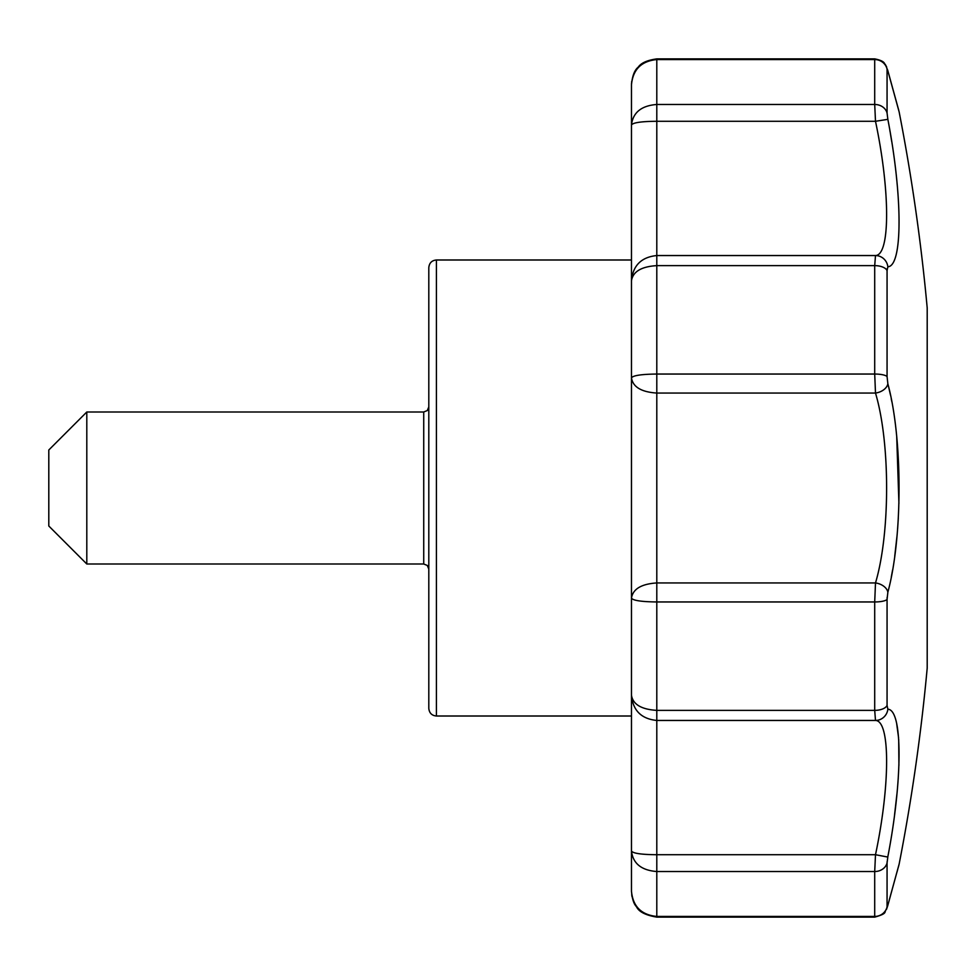 <?xml version="1.0" encoding="UTF-8"?>
<svg xmlns="http://www.w3.org/2000/svg" width="976" height="976" viewBox="0 0 976 976"><rect width="100%" height="100%" fill="white"/><g stroke="black" fill="none" stroke-linecap="round" stroke-linejoin="round"><path stroke-width="1.46" d="M889.16 900.397L899.14 864.089A1964.92 1964.92 0 0 0 927.2 668.072L927.2 307.928A1964.92 1964.92 0 0 0 899.14 111.911L896.883 103.688M887.855 383.763A12.664 8.479 165.6 0 1 875.496 393.06L874.703 374.04L874.703 265.631A12.664 6.356 180 0 1 887.062 270.584L887.855 266.777C902.751 266.314 902.8 196.554 887.855 119.353L887.062 113.009L887.062 69.101L887.855 70.894C902.776 125.111 902.776 125.111 887.855 70.894A12.664 9.113 164.6 0 0 887.709 70.211L885.293 64.465C884.171 64.184 885.818 61.098 874.764 58.877L656.799 58.877L656.799 255.541C641.354 257.103 632.912 265.496 631.472 280.734C632.948 271.596 641.391 266.57 656.799 265.631L874.703 265.631L875.496 255.541L656.799 255.541L656.799 374.04L874.703 374.04A12.664 3.257 -0 0 1 887.062 376.577L887.062 270.584L887.062 376.577L887.855 383.763C902.8 438.651 902.751 537.459 887.855 592.237L887.062 599.423L887.062 705.416L887.062 599.423A12.664 3.257 180 0 1 874.703 601.96L875.496 582.94A12.664 8.479 14.4 0 1 887.855 592.237M874.764 917.123C888.66 913.158 883.426 912.194 886.525 909.29L887.709 905.789A12.664 9.113 15.4 0 0 887.855 905.106C902.776 850.889 902.776 850.889 887.855 905.106L887.062 906.899L887.062 862.991L887.855 856.647C902.751 779.629 902.8 709.65 887.855 709.223L887.062 705.416A12.664 6.356 -0 0 1 874.703 710.369L875.496 720.459L656.799 720.459C641.354 718.897 632.912 710.504 631.472 695.266L631.472 891.234C632.948 906.533 641.391 914.927 656.799 916.44L874.703 916.44L874.764 917.123L656.799 917.123C645.551 915.232 638.768 911.755 636.45 906.655C633.827 904.057 632.167 898.92 631.472 891.234L631.472 835.066M887.855 709.223A12.664 12.444 100.8 0 1 875.496 720.459C890.319 720.666 890.307 784.716 875.496 854.72L656.799 854.72L656.799 871.531L874.703 871.531L875.496 854.72L887.782 857.05M887.135 861.576L887.074 862.442M894.589 814.606L897.09 792.585M898.176 779.409L898.249 778.336M898.92 765.428L898.701 739.454M898.579 737.819L896.724 724.009M887.123 597.41L887.074 598.459M891.332 576.816L892.576 570.057M894.736 556.186L897.09 535.226M897.615 528.943L898.31 518.171M898.92 503.47L896.724 436.809M891.747 401.356L891.247 398.781M890.49 395.085L888.233 385.227M887.147 268.693L887.074 269.718M897.249 185.074L897.017 182.671M896.785 180.218L896.541 177.888M891.698 141.447L890.319 133.065M890.112 131.87L889.844 130.357M888.66 73.81L890.014 78.702M890.027 78.788L896.505 102.309M887.855 119.353L875.496 121.28L656.799 121.28C641.354 121.402 632.912 122.647 631.472 125.001L631.472 84.766L631.472 125.001C632.948 112.508 641.391 105.664 656.799 104.469L874.703 104.469L875.496 121.28C890.319 191.272 890.307 255.297 875.496 255.541A12.664 12.444 79.2 0 1 887.855 266.777M874.764 58.877L874.703 59.56L656.799 59.56C641.391 61.073 632.948 69.467 631.472 84.766C632.314 75.921 634.559 70.065 638.194 67.185C641.086 62.952 647.295 60.183 656.799 58.877M656.799 917.123L656.799 871.531C641.391 870.336 632.948 863.492 631.472 850.999C632.912 853.353 641.354 854.598 656.799 854.72L656.799 710.369L874.703 710.369L874.703 601.96L656.799 601.96L656.799 710.369C641.391 709.43 632.948 704.404 631.472 695.266L631.472 377.883C632.912 386.984 641.354 392.047 656.799 393.06L656.799 601.96C641.391 601.777 632.948 600.496 631.472 598.117C632.912 589.016 641.354 583.953 656.799 582.94L875.496 582.94C890.307 533.262 890.319 442.701 875.496 393.06L656.799 393.06L656.799 374.04C641.391 374.223 632.948 375.504 631.472 377.883L631.472 125.001M428.806 488L428.806 708.405C429.294 713.053 431.831 715.591 436.406 716.006L436.406 259.994C431.831 260.409 429.294 262.947 428.806 267.595L428.806 488M86.803 411.994L48.8 449.997L48.8 526.003L86.803 564.006L86.803 411.994L423.73 411.994L423.73 564.006L86.803 564.006M887.062 906.899A12.664 12.237 -0 0 1 874.703 916.44L874.703 871.531A12.664 10.956 180 0 0 887.062 862.991L887.062 874.325M887.062 101.675L887.062 113.009A12.664 10.956 -0 0 0 874.703 104.469L874.703 59.56A12.664 12.237 180 0 1 887.062 69.101M885.293 64.465L886.684 67.088M631.667 81.569L631.594 82.216M631.509 83.326L631.484 84.021M632.045 896.724L631.704 894.748M899.14 864.089L898.896 865.102M898.798 865.468L898.579 866.273M898.481 866.639L898.274 867.383M897.761 869.238L897.005 872.032M887.709 905.789L898.64 865.932M898.786 110.459L888.502 73.09M887.709 70.211L899.14 111.911M631.472 259.994L436.406 259.994M631.472 716.006L436.406 716.006M423.73 564.006L427.293 565.458L428.806 569.069M423.73 411.994L427.293 410.542L428.806 406.931"/></g></svg>
